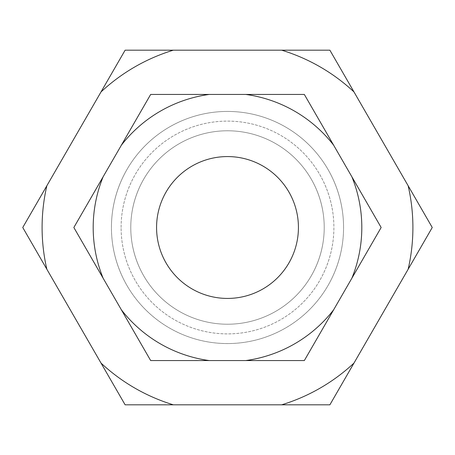 <?xml version="1.0" encoding="UTF-8"?>
<svg xmlns="http://www.w3.org/2000/svg" width="455" height="455" viewBox="0 0 455 455"><rect width="100%" height="100%" fill="white"/><g stroke="black" fill="none" stroke-linecap="round" stroke-linejoin="round"><path stroke-width="0.34" stroke-dasharray="2.27 1.71" d="M343.565 227.5A116.065 116.065 0 0 0 227.5 111.435A116.065 116.065 0 0 0 111.435 227.5A116.065 116.065 0 0 1 227.5 111.435A116.065 116.065 0 0 1 343.565 227.5A116.065 116.065 0 0 1 227.5 343.565A116.065 116.065 0 0 1 111.435 227.5A116.065 116.065 0 0 0 227.5 343.565A116.065 116.065 0 0 0 343.565 227.5A116.065 116.065 0 0 1 227.5 343.565A116.065 116.065 0 0 1 111.435 227.5A116.065 116.065 0 0 1 227.5 111.435A116.065 116.065 0 0 1 343.565 227.5A116.065 116.065 0 0 1 227.5 343.565A116.065 116.065 0 0 1 111.435 227.5A116.065 116.065 0 0 1 227.5 111.435A116.065 116.065 0 0 1 343.565 227.5M408.141 185.748A185.407 185.407 0 0 1 408.141 269.252L432.25 227.5L353.984 91.933L329.875 50.181L281.662 50.181A185.407 185.407 0 0 1 353.984 91.933M46.859 185.748L22.75 227.5L46.859 269.252A185.407 185.407 0 0 1 46.859 185.748L101.016 91.933A185.407 185.407 0 0 1 173.338 50.181L125.125 50.181L101.016 91.933M125.125 404.819L173.338 404.819A185.407 185.407 0 0 1 101.016 363.067L125.125 404.819M329.875 404.819L353.984 363.067A185.407 185.407 0 0 1 281.662 404.819L329.875 404.819M353.984 363.067L408.141 269.252M173.338 404.819L281.662 404.819M46.859 269.252L101.016 363.067M281.662 50.181L173.338 50.181M121.11 227.5A106.39 106.39 0 0 1 227.5 121.11A106.39 106.39 0 0 1 333.89 227.5A106.39 106.39 0 0 1 227.5 333.89A106.39 106.39 0 0 1 121.11 227.5A106.39 106.39 0 0 1 227.5 121.11A106.39 106.39 0 0 1 333.89 227.5A106.39 106.39 0 0 1 227.5 333.89A106.39 106.39 0 0 1 121.11 227.5M324.222 227.5A96.722 96.722 0 0 0 227.5 130.778A96.722 96.722 0 0 0 130.778 227.5A96.722 96.722 0 0 1 227.5 130.778A96.722 96.722 0 0 1 324.222 227.5A96.722 96.722 0 0 1 227.5 324.222A96.722 96.722 0 0 1 130.778 227.5A96.722 96.722 0 0 1 227.5 130.778A96.722 96.722 0 0 1 324.222 227.5A96.722 96.722 0 0 1 227.5 324.222A96.722 96.722 0 0 1 130.778 227.5A96.722 96.722 0 0 1 227.5 130.778A96.722 96.722 0 0 1 324.222 227.5A96.722 96.722 0 0 1 227.5 324.222A96.722 96.722 0 0 1 130.778 227.5A96.722 96.722 0 0 0 227.5 324.222A96.722 96.722 0 0 0 324.222 227.5M156.571 227.5A70.929 70.929 0 0 1 227.5 156.571A70.929 70.929 0 0 1 298.429 227.5A70.929 70.929 0 0 1 227.5 298.429A70.929 70.929 0 0 1 156.571 227.5M304.327 360.57L381.153 227.5L304.327 94.43L150.673 94.43L73.847 227.5L150.673 360.57L304.327 360.57"/><path stroke-width="0.68" d="M408.141 269.252A185.407 185.407 0 0 0 408.141 185.748L432.25 227.5L353.984 363.067L329.875 404.819L281.662 404.819A185.407 185.407 0 0 0 353.984 363.067M46.859 269.252L22.75 227.5L46.859 185.748A185.407 185.407 0 0 0 46.859 269.252L101.016 363.067A185.407 185.407 0 0 0 173.338 404.819L125.125 404.819L101.016 363.067M125.125 50.181L173.338 50.181A185.407 185.407 0 0 0 101.016 91.933L125.125 50.181M329.875 50.181L353.984 91.933A185.407 185.407 0 0 0 281.662 50.181L329.875 50.181M281.662 404.819L173.338 404.819M173.338 50.181L281.662 50.181M353.984 91.933L408.141 185.748M46.859 185.748L101.016 91.933M156.571 227.5A70.929 70.929 0 0 1 227.5 156.571A70.929 70.929 0 0 1 298.429 227.5A70.929 70.929 0 0 1 227.5 298.429A70.929 70.929 0 0 1 156.571 227.5M351.851 278.255A134.31 134.31 0 0 0 351.851 176.745L381.153 227.5L351.851 278.255L304.327 360.57L245.723 360.57A134.31 134.31 0 0 0 333.629 309.815M103.148 278.255L73.847 227.5L103.148 176.745A134.31 134.31 0 0 0 103.148 278.255L121.371 309.815A134.31 134.31 0 0 0 209.277 360.57L150.673 360.57L121.371 309.815M150.673 94.43L209.277 94.43A134.31 134.31 0 0 0 121.371 145.185L150.673 94.43M304.327 94.43L333.629 145.185A134.31 134.31 0 0 0 245.723 94.43L304.327 94.43M245.723 360.57L209.277 360.57M209.277 94.43L245.723 94.43M333.629 145.185L351.851 176.745M103.148 176.745L121.371 145.185"/></g></svg>
